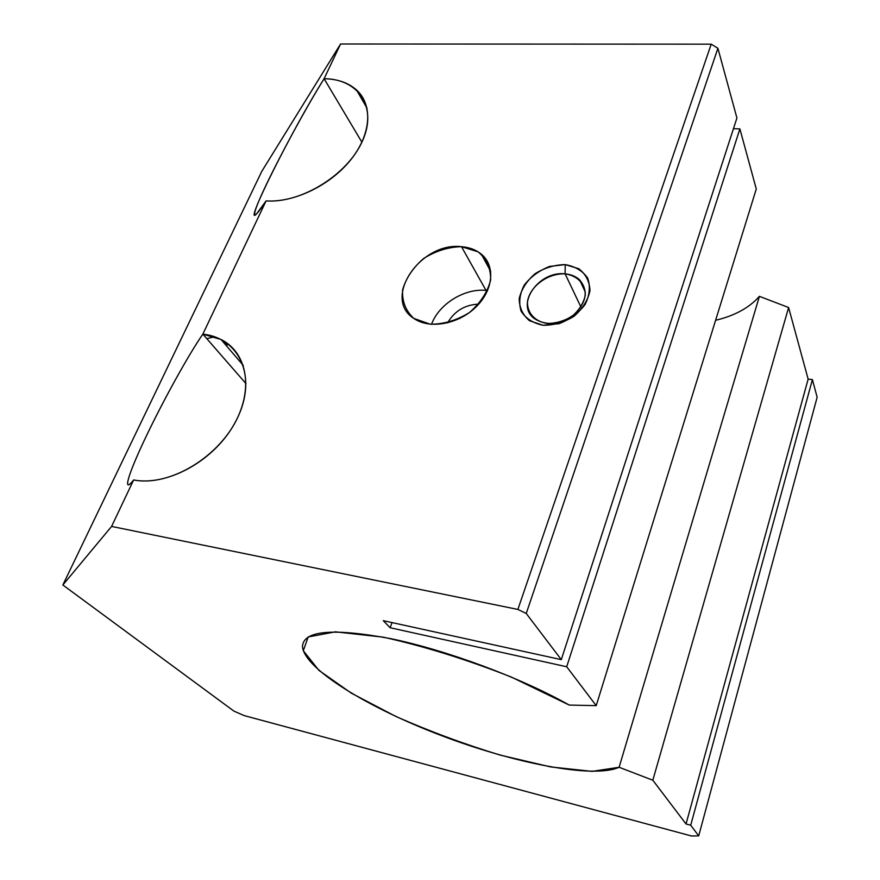 <?xml version="1.0" encoding="UTF-8"?>
<svg xmlns="http://www.w3.org/2000/svg" width="880" height="880" viewBox="0 0 880 880"><rect width="100%" height="100%" fill="white"/><g stroke="black" fill="none" stroke-linecap="round" stroke-linejoin="round"><path stroke-width="1.32" d="M691.537 836L244.145 715.594L233.904 711.106L62.854 584.991L111.584 526.427L517.88 609.433L711.205 44.165L340.56 44L324.093 78.716C358.567 78.804 377.762 107.305 362.439 141.02C347.633 174.757 301.158 203.533 266.09 200.904L202.851 334.136C238.7 337.887 256.85 375.32 238.491 415.745C220.693 456.269 169.983 487.168 133.639 479.963L111.584 526.427L133.639 479.963C121.616 495.132 128.656 472.967 146.014 436.7C163.24 400.576 188.54 354.673 202.851 334.136L266.09 200.904C250.063 225.39 251.515 215.523 266.299 184.624C280.907 154 306.603 106.722 324.093 78.716L340.56 44L261.778 171.369L62.854 584.991L261.778 171.369L340.56 44L711.205 44.165L517.88 609.433L526.24 613.47L561.297 659.648L383.262 620.664L390.115 627.726L566.698 666.765L739.893 128.887L733.458 128.7L739.893 128.887L566.698 666.765L596.211 705.65L569.239 705.067C520.773 677.688 446.787 650.221 390.621 638.627C332.717 627.913 303.336 630.542 302.478 646.503C303.974 668.602 367.081 707.267 440.198 735.119C513.227 763.07 593.241 779.009 619.113 767.272L759.407 296.34C749.309 307.758 734.712 315.744 715.605 320.287C734.712 315.744 749.309 307.758 759.407 296.34L619.113 767.272L652.817 780.23L686.037 823.988L690.712 825.231L698.709 835.868L691.537 836L698.709 835.868L817.146 397.243L698.709 835.868L690.712 825.231L812.405 379.577L690.712 825.231L686.037 823.988L808.137 379.115L686.037 823.988L652.817 780.23L788.612 307.516L652.817 780.23L619.113 767.272L592.119 771.375L550.649 766.92L500.445 755.161C464.464 744.238 429.528 731.302 395.659 716.353L351.329 693.154L318.978 670.406L303.303 650.727L308.165 636.966L335.39 631.829L383.229 637.153C423.918 646.162 466.62 659.461 511.313 677.05L569.239 705.067L596.211 705.65L756.283 188.991L596.211 705.65L566.698 666.765L390.115 627.726L392.062 622.589L390.115 627.726L383.262 620.664L561.297 659.648L736.923 117.997L561.297 659.648L526.24 613.47L717.915 48.279L526.24 613.47L517.88 609.433L111.584 526.427L62.854 584.991L233.904 711.106L244.145 715.594L691.537 836M461.494 246.686L478.038 251.812C486.585 258.852 490.787 268.213 490.666 279.906C487.564 292.039 480.469 302.94 469.37 312.587C456.698 320.386 443.685 324.258 430.309 324.214L413.853 318.417C405.735 310.959 401.984 301.444 402.6 289.883C405.999 278.113 413.05 267.619 423.742 258.412C435.864 250.888 448.437 246.972 461.494 246.686C420.343 241.637 381.733 298.925 414.183 318.648C429.715 329.362 458.26 324.269 475.728 307.23C493.394 290.334 495.627 265.892 481.338 254.199C476.003 249.821 469.392 247.324 461.494 246.686L486.013 290.411C464.497 288.079 438.735 304.161 431.552 324.324C438.735 304.161 464.497 288.079 486.013 290.411L487.586 290.576L486.013 290.411L461.494 246.686M565.235 264.616L578.798 268.73C585.937 274.307 589.655 281.666 589.963 290.818C587.906 300.278 582.604 308.77 574.046 316.261C564.168 322.311 553.839 325.325 543.07 325.281L529.54 320.76C522.654 314.93 519.222 307.483 519.222 298.419C521.488 289.168 526.768 280.929 535.084 273.702C544.621 267.817 554.675 264.792 565.235 264.616L549.67 266.409C539.253 270.512 530.772 276.727 524.249 285.087C519.618 294.085 518.562 302.775 521.07 311.146C525.778 318.505 533.104 323.224 543.07 325.281L558.987 323.697C569.767 319.55 578.479 313.148 585.123 304.48C589.688 295.196 590.535 286.385 587.664 278.047C582.626 270.864 575.157 266.387 565.235 264.616L565.114 273.867C539 270.545 515.086 304.535 534.171 318.461C546.447 326.227 559.856 324.885 574.398 314.424C586.707 302.038 588.456 290.521 579.634 279.873C575.861 276.397 571.021 274.384 565.114 273.867L580.943 307.076L565.114 273.867C577.445 275.627 585.464 284.053 585.266 295.361C583.583 303.083 579.249 310.002 572.286 316.096C564.245 321.024 555.83 323.477 547.041 323.455C534.633 321.409 526.988 312.697 527.483 301.51C529.958 286.242 547.943 273.042 565.114 273.867L565.235 264.616M225.104 342.452L227.084 345.147M817.146 397.243L812.405 379.577L808.137 379.115L788.612 307.516L759.407 296.34L788.612 307.516L808.137 379.115L812.405 379.577L817.146 397.243M756.283 188.991L739.893 128.887L756.283 188.991M736.923 117.997L717.915 48.279L711.205 44.165L717.915 48.279L736.923 117.997M206.789 338.646L214.632 336.787M469.37 312.587L459.371 318.604L469.37 312.587M478.709 304.15C464.926 304.722 454.553 310.97 447.59 322.872C454.553 310.97 464.926 304.722 478.709 304.15M361.9 142.197L324.093 78.716C292.798 128.348 242.792 228.206 256.41 214.071L266.09 200.904C294.063 202.796 330.286 185.361 350.713 159.841C371.261 134.343 373.109 104.918 356.554 89.991C348.359 82.731 337.535 78.969 324.093 78.716L361.9 142.197M246.037 383.691L202.851 334.136C189.057 353.936 164.967 397.408 147.818 432.938C130.592 468.534 122.133 492.624 131.417 482.614L133.639 479.963C166.397 486.299 211.508 462.242 232.716 426.712C254.232 391.259 247.918 352.781 221.034 339.493L202.851 334.136L246.037 383.691M490.71 271.37L481.338 254.199M585.332 292.105L579.634 279.873M367.026 108.229L356.554 89.991M243.298 365.453L221.034 339.493"/></g></svg>
